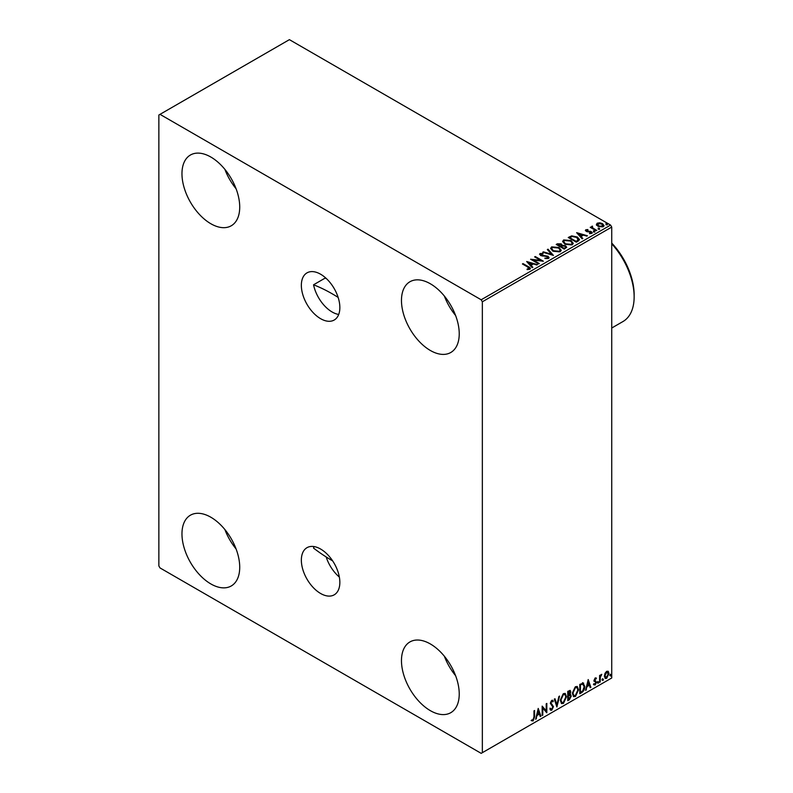 <?xml version="1.0" encoding="UTF-8"?>
<svg xmlns="http://www.w3.org/2000/svg" width="793" height="793" viewBox="0 0 793 793"><rect width="100%" height="100%" fill="white"/><g stroke="black" fill="none" stroke-linecap="round" stroke-linejoin="round"><path stroke-width="1.19" d="M324.952 277.312A27.22 15.711 -120 0 0 325.11 278.115L313.552 284.786A163.388 94.327 60 0 1 332.148 293.777A163.388 94.327 60 0 1 338.135 297.415M338.7 314.454A27.22 15.711 60 0 1 332.148 312.006A27.22 15.711 60 0 1 313.552 284.786M320.6 274.219A27.22 15.711 -120 0 0 306.99 272.871A27.22 15.711 -120 0 0 302.817 294.689A27.22 15.711 -120 0 0 320.6 318.677A27.22 15.711 -120 0 0 334.21 320.025A27.22 15.711 -120 0 0 338.383 298.208A27.22 15.711 -120 0 0 320.6 274.219M326.171 556.954A27.22 15.711 -120 0 0 339.345 577.046M320.6 549.034A27.22 15.711 -120 0 0 306.99 547.685A27.22 15.711 -120 0 0 302.817 569.493A27.22 15.711 -120 0 0 320.6 593.481A27.22 15.711 -120 0 0 334.21 594.829A27.22 15.711 -120 0 0 338.383 573.022A27.22 15.711 -120 0 0 320.6 549.034M332.634 560.859A163.388 94.327 60 0 1 332.148 560.582A163.388 94.327 60 0 1 313.552 548.112A27.22 15.711 60 0 1 314.048 546.575M430.351 710.657A40.849 23.582 60 0 1 403.667 674.665A40.849 23.582 60 0 1 409.931 641.933A40.849 23.582 60 0 1 430.351 643.956A40.849 23.582 60 0 1 457.036 679.958A40.849 23.582 60 0 1 450.771 712.689A40.849 23.582 60 0 1 430.351 710.657M455.588 675.676A40.849 23.582 60 0 1 444.387 656.267M210.849 223.745A40.849 23.582 60 0 1 184.164 187.753A40.849 23.582 60 0 1 190.419 155.022A40.849 23.582 60 0 1 210.849 157.044A40.849 23.582 60 0 1 237.523 193.036A40.849 23.582 60 0 1 231.269 225.767A40.849 23.582 60 0 1 210.849 223.745M236.086 188.754A40.849 23.582 60 0 1 224.885 169.355M430.351 350.476A40.849 23.582 60 0 1 403.667 314.484A40.849 23.582 60 0 1 409.931 281.753A40.849 23.582 60 0 1 430.351 283.775A40.849 23.582 60 0 1 457.036 319.767A40.849 23.582 60 0 1 450.771 352.498A40.849 23.582 60 0 1 430.351 350.476M455.588 315.485A40.849 23.582 60 0 1 444.387 296.086M210.849 583.935A40.849 23.582 60 0 1 184.164 547.933A40.849 23.582 60 0 1 190.419 515.202A40.849 23.582 60 0 1 210.849 517.234A40.849 23.582 60 0 1 237.523 553.227A40.849 23.582 60 0 1 231.269 585.958A40.849 23.582 60 0 1 210.849 583.935M236.086 548.944A40.849 23.582 60 0 1 224.885 529.536M158.858 115.025L158.858 565.924L160.008 567.927L481.182 753.35L482.342 752.686L482.342 301.786L481.182 299.784L160.008 114.351L158.858 115.025M604.97 673.396L606.655 671.294L608.33 671.453L608.935 673.535L606.655 678.362L605.297 678.491L604.375 676.171L604.97 673.396M608.003 671.185L608.935 673.535M599.597 682.317L599.597 675.487L600.222 675.13L600.222 676.132L601.778 674.347L600.321 677.262L600.222 681.95L599.597 682.317M595.285 677.856L596.495 678.134L594.73 679.938L596.495 682.258L595.176 684.983L593.898 684.805L595.87 682.654L594.106 680.335L595.285 677.856L596.495 678.134L595.692 678.6M596.128 678.937L594.869 678.411L594.73 679.938M594.264 679.67L596.495 682.258M594.254 683.962L595.107 684.19M595.721 682.089L594.304 681.266M582.944 682.932L584.778 686.322C584.867 688.968 583.836 691.08 581.675 692.666L579.802 693.746L579.802 684.409L583.648 683.1M569.959 690.346L569.562 694.093L571.297 696.006L569.384 699.753L567.768 700.695L567.768 691.357L570.217 690.425L570.782 691.932L570.018 694.351L570.702 694.48M556.884 706.979L554.297 699.139L554.971 698.742L556.934 704.69L558.906 696.472L559.58 696.085L556.884 706.979M542.789 715.117L542.164 715.474L542.164 706.137L546.208 710.766L546.208 703.807L546.823 703.441L546.823 712.778L542.789 708.169L542.789 715.117L542.164 714.939M533.967 717.08L533.967 710.865L534.591 710.508L534.591 716.813L533.114 720.936L531.588 720.748L531.905 719.846L533.104 719.985L533.967 717.08M482.342 752.686L611.73 677.975L611.73 227.076L482.342 301.786M538.219 708.417L540.915 716.198L540.241 716.585L539.409 714.077L537.139 715.385L535.632 719.251L538.219 708.417M551.759 710.181L550.709 710.25L549.936 709.19L550.441 708.417L551.71 709.249L552.84 707.009L550.352 703.351L551.799 700.338L553.355 701.012L552.87 701.864L551.789 701.299L550.976 702.955L553.464 706.662L551.759 710.181L550.491 710.082M550.848 709.081L551.71 709.249M551.799 700.338L553.355 701.012L552.523 701.399M552.87 701.864L551.323 701.032L550.511 702.687L550.976 702.955M560.304 700.378L563.377 693.647L565.25 693.488L566.529 696.74L563.426 703.441L561.583 703.589L560.304 700.378M572.328 693.429L575.401 686.708L577.274 686.54L578.553 689.791L575.45 696.492L573.617 696.641L572.328 693.429M588.198 679.561L590.894 687.343L590.21 687.729L589.387 685.221L587.107 686.53L585.601 690.396L588.198 679.561M597.635 682.793L598.15 681.712L598.665 682.198L598.15 683.269L597.169 682.525M598.15 681.712L598.665 682.198L598.209 681.93L597.684 683.001M602.402 680.037L602.918 678.967L603.433 679.442L602.918 680.523L601.937 679.77M602.918 678.967L603.433 679.442L602.977 679.175L602.452 680.255M610.174 675.547L610.699 674.476L611.215 674.952L610.699 676.033L609.718 675.279M610.699 674.476L611.215 674.952L610.749 674.684L610.233 675.765M596.475 224.736L597.169 223.2L599.825 222.793L602.531 223.666L604.078 225.628L603.295 226.739L597.962 226.292L596.395 224.32M592.45 226.768L592.837 228.017L596.752 230.386L596.138 230.743L590.23 227.333L591.717 227.482L591.826 226.292L592.5 226.134L592.312 227.413M590.686 227.601L591.717 228.007L591.826 226.292L591.826 226.828L592.5 226.134M585.442 230.644L585.809 229.762L587.851 229.554L587.99 230.059L586.572 230.158L586.77 230.971L591.419 231.615L591.816 233.36L589.734 233.638L589.546 233.112L591.023 232.983L590.825 231.992L587.286 231.754L586.176 231.338L585.809 229.762L585.383 230.367M586.572 230.158L586.77 231.497L587.454 231.189M592.282 232.706L591.816 233.36M589.546 233.648L591.023 233.519L590.825 231.992M578.216 241.092L576.333 242.182L568.244 237.513L571.684 235.858L577.363 237.028L579.534 239.536L578.216 241.092M564.309 249.121L556.22 244.452L557.36 243.798L561.226 243.877L562.187 245.305L565.538 245.761L566.668 247.198L564.309 249.121M562.217 245.096L562.187 245.84L565.538 246.296L565.538 245.761M553.415 255.405L542.739 252.233L543.413 251.847L551.522 254.256L547.348 249.577L548.022 249.18L553.415 255.405M539.319 263.554L538.695 263.91L530.606 259.242L540.687 260.391L534.651 256.902L535.275 256.545L543.364 261.214L533.302 260.074L539.319 263.554M527.087 269.59L529.02 269.313L527.801 267.072L522.418 263.97L523.043 263.613L528.505 266.765C530.22 267.469 530.666 268.292 529.853 269.253L527.395 269.59L527.087 269.055L529.209 268.619M530.408 268.51L529.853 269.253M481.182 299.784L610.58 225.073L289.405 39.65L160.008 114.351M526.671 261.512L537.456 264.624L533.352 264L531.082 265.308L532.837 267.291L532.162 267.677L526.671 261.512M548.498 258.488L544.91 258.518L548.042 257.438L547.626 258.568L547.378 256.595L540.479 255.485L540.033 253.552L542.967 253.443L542.977 254.018L540.856 254.038L541.064 255.098L548.013 256.238L549.083 257.646L548.498 258.488M539.527 254.315L540.033 253.552L540.033 254.087L542.967 253.978L542.967 253.443M540.856 254.038L541.064 255.633L542.491 256.02L542.491 255.485M552.83 251.123L550.61 248.378L551.621 246.871L559.015 247.505L561.196 250.261L560.165 251.748L552.83 251.123M564.864 244.175L562.643 241.429L563.645 239.932L571.039 240.557L573.22 243.312L572.199 244.809L564.864 244.175M576.64 232.666L587.425 235.779L583.321 235.144L581.051 236.463L582.815 238.435L582.141 238.832L576.64 232.666M593.59 231.556L593.442 230.862L594.631 230.951L594.79 231.645L593.59 231.556L593.442 230.862L593.442 231.397L594.631 231.487L594.631 230.951L594.79 231.645M598.368 228.8L598.209 228.116L599.399 228.206L599.558 228.89L598.368 228.8L598.209 228.116L598.209 228.642L599.399 228.741L599.399 228.206L599.558 228.89M606.139 224.31L605.981 223.626L607.18 223.715L607.329 224.399L606.139 224.31L605.981 223.626L605.981 224.161L607.18 224.25L607.18 223.715L607.329 224.399M610.58 225.073L611.73 227.076M325.11 278.115A163.388 94.327 60 0 1 326.429 278.64M522.884 264.238L523.043 263.613M523.043 264.138L530.348 268.768M528.495 269.481L528.495 268.946M527.206 262.116L536.841 264.981M532.529 267.469L531.082 265.308M528.673 262.612L530.517 265.209L532.252 263.673L528.673 262.612L530.517 264.684L532.252 263.673M530.517 265.209L530.517 264.684M531.578 259.797L540.687 260.917L540.687 260.391M535.116 257.17L535.275 256.545M535.275 257.081L542.402 261.194M538.853 263.811L533.302 260.074M547.378 257.13L547.626 258.568L545.009 258.528L545.009 257.993M540.856 254.573L541.064 255.633L540.856 254.573M542.491 256.02L544.057 256.04L544.057 255.505M544.057 256.04L548.013 256.773L548.013 256.238M548.013 256.773L549.043 257.894M543.354 252.422L543.413 251.847M543.413 252.382L551.522 254.781L551.522 254.256M547.666 249.924L548.022 249.18M548.022 249.716L552.989 255.277M550.639 248.645L551.621 246.871M551.621 247.406L559.015 248.04L559.015 247.505M559.015 248.04L561.176 250.519M551.7 248.843L553.455 251.292L559.313 251.817L560.136 250.291M558.391 247.862L552.473 247.337L551.67 248.556L553.455 250.757L559.313 251.282L560.165 250.023L558.391 247.862M559.313 251.817L559.313 251.282M553.455 251.292L553.455 250.757M556.676 244.72L561.226 244.413L561.226 243.877M561.226 244.413L562.187 245.84M565.538 246.296L566.628 247.456M564.804 248.407L565.617 247.019L564.913 246.117L562.495 245.85L561.087 246.554L564.101 248.824L565.548 247.277M560.582 246.425L561.315 245.106L560.621 244.244L557.667 244.571L560.264 246.603L561.246 245.354M560.264 246.603L560.582 245.889M557.667 244.571L560.264 246.068M564.101 248.824L564.804 247.872M561.087 246.554L564.101 248.288M562.663 241.706L563.645 239.932M563.645 240.457L571.039 241.092L571.039 240.557M571.039 241.092L573.2 243.58M563.724 241.895L565.478 244.343L571.347 244.878L572.159 243.352M570.415 240.923L564.497 240.388L563.704 241.607L565.478 243.818L571.347 244.343L572.189 243.074L570.415 240.923M571.347 244.878L571.347 244.343M565.478 244.343L565.478 243.818M568.71 237.781L571.684 235.858M571.684 236.393L577.363 237.563L577.363 237.028M577.363 237.563L579.505 239.803M578.256 240.408L576.739 237.385L572.12 236.492L569.701 237.632L576.124 241.875L578.384 239.585M569.701 237.632L576.124 241.34L578.424 239.853M576.124 241.875L576.124 241.34M577.175 233.261L586.82 236.126M582.498 238.614L581.051 236.463M578.642 233.757L580.486 236.364L582.231 234.827L578.642 233.757L580.486 235.828L582.231 234.827M580.486 236.364L580.486 235.828M585.809 230.297L587.851 230.089M586.572 230.694L586.77 231.497L586.572 230.694M587.454 231.725L590.299 231.744L590.299 231.209M590.299 231.744L591.419 232.151L591.419 231.615M591.419 232.151L592.222 232.954M591.023 233.519L590.825 232.527L591.023 233.519M593.59 232.091L593.442 231.397M594.631 231.487L594.79 232.18M590.844 227.512L590.844 226.976M591.717 228.007L591.826 226.828M592.45 227.304L592.837 228.017M592.837 228.543L596.296 230.654M598.368 229.336L598.209 228.642M599.399 228.741L599.558 229.425M596.475 225.271L597.169 223.2M597.169 223.735L599.825 223.329L599.825 222.793M599.825 223.329L602.531 224.201L602.531 223.666M602.531 224.201L604.048 225.886M597.902 224.161L598.596 226.471L602.561 226.848L603.077 225.757M597.416 224.687L597.902 223.626L598.596 225.936L602.561 226.312L603.116 225.499L603.116 226.035M602.561 226.848L601.907 224.022L597.902 223.626M598.596 226.471L598.596 225.936M606.139 224.845L605.981 224.161M607.18 224.25L607.329 224.934M534.135 710.776L534.135 716.545L532.648 720.668L533.114 720.936M532.648 720.668L531.122 720.48M538.12 708.853L540.915 716.198M537.139 715.385L539.409 714.077M536.673 715.117L536.306 718.855M538.269 710.637L537.813 710.369L536.94 714.007L539.141 713.264L538.269 710.637L537.406 714.275M542.164 706.196L546.208 710.766M546.367 703.708L546.367 712.481M542.323 714.85L542.789 708.169M549.985 708.149L551.244 708.982M552.473 700.189L552.899 700.744M552.414 701.607L551.323 701.032L552.414 701.607M550.511 702.687L551.353 703.936M550.887 703.669L552.116 704.422M551.66 704.164L553.464 706.662M552.999 706.394L551.294 709.913M554.654 698.92L556.934 704.69M558.966 696.432L556.627 706.206M565.012 693.369L566.529 696.74M566.063 696.472L562.961 703.173L563.426 703.441M562.961 703.173L561.365 703.431M564.666 694.4L562.941 694.321L560.463 699.743L561.731 702.439M565.905 697.097L564.894 694.499L563.407 694.589L560.929 700.011L561.95 702.598L563.407 702.489L565.905 697.097M569.562 694.093L571.297 696.006M570.831 695.739L568.928 699.495L569.384 699.753M568.928 699.495L567.768 700.16M570.217 696.095L569.235 694.995L567.927 695.639L568.393 699.376L570.673 696.363L569.701 695.263L568.393 695.897L568.393 699.376M569.79 695.055L569.235 694.995L569.79 695.055M570.157 692.309L568.571 691.308L569.691 692.041L568.571 691.308L567.927 691.684L568.393 694.946L570.157 692.309L569.037 691.575L568.393 691.952L568.393 694.946M577.046 686.431L578.553 689.791M578.087 689.523L574.994 696.224L575.45 696.492M574.994 696.224L573.389 696.492M576.699 687.462L574.975 687.382L572.496 692.795L573.755 695.501M577.928 690.148L576.917 687.561L575.431 687.65L572.952 693.062L573.983 695.659L575.431 695.55L577.928 690.148M582.488 682.664L584.312 686.054C584.401 688.701 583.37 690.812 581.219 692.398L581.675 692.666M581.219 692.398L579.802 693.211M583.024 684.032L579.961 684.746L580.417 692.428L582.756 690.842L584.154 686.679L582.617 684.002L580.417 685.003L580.417 692.428M582.151 683.735L582.805 683.863M588.089 679.997L590.894 687.343M587.107 686.53L589.387 685.221M586.651 686.262L586.285 689.999M588.247 681.782L587.782 681.514L586.919 685.152L589.12 684.418L588.247 681.782L587.375 685.42M595.662 678.669L594.869 678.411L595.662 678.669M595.037 680.553L595.821 681.058M596.029 681.99L594.72 684.716L595.176 684.983M594.72 684.716L593.432 684.537M593.788 683.695L594.651 683.923M593.838 680.999L595.057 681.762M597.684 681.445L598.209 681.93M599.756 675.398L600.222 676.132M601.193 674.466L601.481 675.24M600.073 676.052L600.321 677.262M599.855 676.994L600.222 681.95M602.452 678.699L602.977 679.175M608.469 673.267L606.189 678.094L606.655 678.362M606.189 678.094L605.079 678.332M607.349 671.978L606.189 671.869L604.534 675.547L606.189 677.262M604.534 675.547L606.655 677.529L605.455 677.42M606.655 677.529L608.31 673.901L606.655 672.137L604.99 675.814M607.121 671.81L606.189 671.869M610.233 674.209L610.749 674.684M611.73 243.064A51.307 29.619 60 0 1 634.142 294.718L634.142 296.85A53.914 31.125 -120 0 0 611.73 243.798M611.73 328.024L622.981 321.532A53.914 31.125 -120 0 0 634.142 296.85M528.505 267.3L528.505 266.765M557.36 244.323L557.36 243.798M569.473 237.335L569.473 236.8M576.798 241.488L576.798 240.953M588.684 231.715L588.684 231.179M594.77 229.772L594.77 229.236M540.558 254.464L540.558 254.989M560.165 250.023L560.165 250.548M551.67 248.556L551.67 249.091M561.315 245.106L561.315 245.642M565.617 247.019L565.617 247.555M572.189 243.074L572.189 243.61M563.704 241.607L563.704 242.143M586.374 230.446L586.374 230.981M591.291 232.607L591.291 233.132"/></g></svg>
